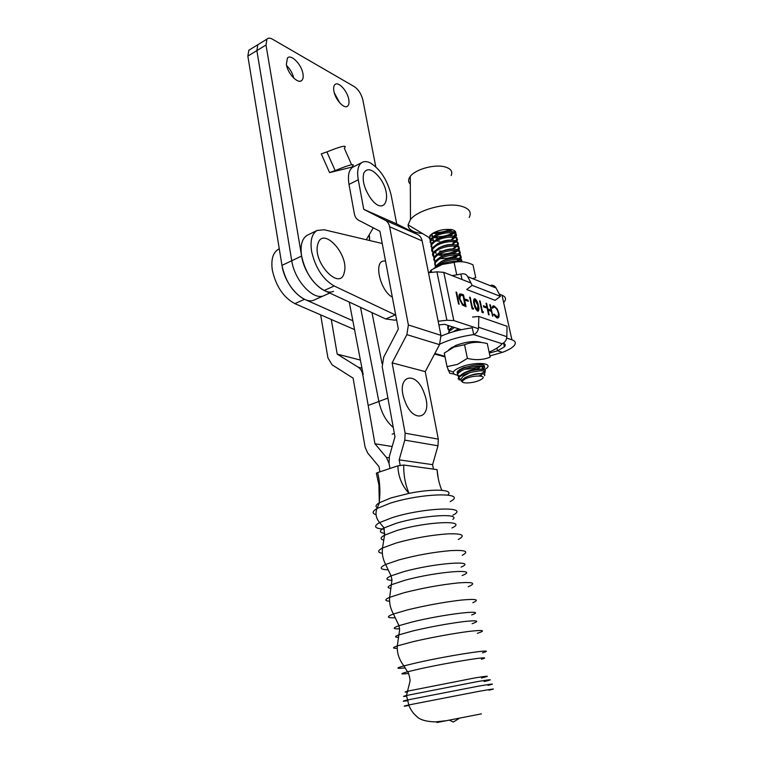 <?xml version="1.0" encoding="UTF-8"?>
<svg xmlns="http://www.w3.org/2000/svg" width="763" height="763" viewBox="0 0 763 763"><rect width="100%" height="100%" fill="white"/><g stroke="black" fill="none" stroke-linecap="round" stroke-linejoin="round"><path stroke-width="1.14" d="M473.632 278.19L475.759 277.732L472.974 264.818C466.298 261.719 460.013 260.917 454.119 262.415L442.244 264.456L431.181 270.026L429.311 272.61M435.024 267.575L443.274 263.445C450.618 261.175 456.932 260.612 462.225 261.747M431.667 272.372L431.181 270.026M456.732 274.804L454.119 262.415M379.116 177.073C393.336 194.908 385.334 217.865 370.942 198.704C364.342 189.062 361.967 180.507 363.817 173.02C367.117 167.574 372.22 168.928 379.116 177.073M392.316 297.122C380.508 291.075 373.508 262.243 383.455 261.041L385.515 260.965M465.163 378.944L462.597 380.766C459.841 384.037 473.47 383.446 480.127 380.041L481.863 379.039C487.767 375.129 472.802 374.995 465.163 378.944M462.769 382.225L461.901 380.26L464.362 378.066C471.687 373.574 487.443 372.506 484.495 375.758M459.278 380.108L458.487 377.819L459.021 377.218L461.892 375.358L469.798 372.649L462.912 376.483L460.747 379.44L460.957 380.68L462.426 382.025M480.909 373.803L484.944 371.438C488.434 367.785 470.466 369.158 461.71 374.48L458.897 376.626L458.134 378.858M481.52 375.043L478.887 375.949M458.716 376.836L457.38 375.167L458.201 373.25L461.014 371.104C470.475 365.343 489.455 364.466 483.637 368.672L482.626 369.349M483.971 366.698C487.309 363.026 469.417 364.39 460.728 369.712L457.914 371.867L457.418 374.633M458.611 375.549L459.603 375.94M448.72 333.183L449.483 330.98L454.424 327.47M452.659 326.907L449.207 329.626L448.72 332.563M448.863 330.131L447.871 328.929L449.064 325.744M447.967 325.391L447.767 327.947M450.742 329.74L451.41 329.912M436.732 266.44L438.935 264.523C446.298 259.124 462.092 257.913 462.025 261.699M461.749 260.383C461.739 257.055 448.921 257.474 440.89 261.862L436.016 265.705L435.32 267.374M435.683 266.268L435.187 266.153L435.368 262.529L438.01 260.021C446.851 253.526 465.335 253.678 460.423 258.915M460.785 255.882C460.661 252.572 448.053 252.963 440.07 257.293L435.091 261.223L434.652 264.418M434.729 261.852L434.443 258.056L437.075 255.529C445.878 249.015 464.314 249.196 459.498 254.46M459.831 251.38C459.584 248.109 447.194 248.471 439.259 252.734L434.176 256.75L433.727 259.964M458.62 255.328L452.345 258.371M433.785 257.446L433.518 253.583L436.15 251.046C444.905 244.522 463.294 244.713 458.582 250.006M458.878 246.897C458.515 243.655 446.326 243.988 438.448 248.194L433.25 252.286C432.096 254.136 432.373 255.672 434.08 256.902M440.375 258.59C446.202 258.771 451.467 257.722 456.15 255.462L456.932 255.033M454.843 252.658L451.963 253.793M432.831 253.049L432.602 249.129L435.225 246.573C443.932 240.04 462.273 240.25 457.657 245.562M457.914 242.424C454.834 239.153 448.081 239.563 437.647 243.655L432.335 247.832C431.19 249.682 431.457 251.227 433.136 252.458M439.269 254.184C445.153 254.403 450.466 253.364 455.215 251.056L456.102 250.56M454.443 248.004L452.24 248.976M442.435 251.075L439.488 251.122M432.535 248.805L431.705 248.633L431.686 244.685L434.3 242.119C442.969 235.567 461.262 235.796 456.741 241.137M456.961 237.951C453.842 234.718 447.137 235.109 436.837 239.124L431.419 243.387L430.981 246.649M430.942 244.294L430.771 240.25L433.374 237.665C442.006 231.094 460.251 231.351 455.826 236.711M455.997 233.497C452.86 230.292 446.202 230.664 436.045 234.613L430.504 238.962L430.074 242.233M469.798 372.649C481.691 369.941 486.641 370.189 484.648 373.374L483.504 374.118M459.355 329.063L453.356 331.724M461.453 261.566L461.71 260.975M459.507 259.801L457.38 261.156M457.085 259.878L457.752 259.515M459.25 258.495L460.757 256.511M458.363 254.031L459.812 252.057M457.733 250.874L455.492 252.334M457.466 249.577L458.868 247.613M456.837 246.42L454.557 247.937M456.579 245.133L457.934 243.187M455.95 241.985L453.623 243.55M453.356 242.281L454.376 241.69M455.692 240.698L456.989 238.762M455.063 237.56L452.697 239.181M452.43 237.903L453.441 237.312M454.796 236.272L456.055 234.355M451.152 175.547C452.936 171.456 450.809 168.556 444.781 166.849C434.5 163.988 415.301 169.338 410.275 176.396C408.043 179.391 408.062 181.966 410.313 184.131M469.197 217.455C471.963 212 469.054 208.185 460.461 206C445.764 202.357 417.714 210.006 410.484 219.515L408.081 224.856C408.195 228.9 411.762 231.618 418.753 233.03L422.502 233.535M455.807 233.106C455.931 231.399 454.51 230.226 451.524 229.587C443.15 228.805 436.112 230.626 430.418 235.071L429.188 238.285M434.462 232.324C440.175 232.658 445.42 231.685 450.199 229.386M432.573 236.206L433.155 236.339M434.977 236.635C441.911 237.026 447.833 235.748 452.745 232.791M453.909 231.857L454.738 230.865M432.697 233.287L437.8 233.688M449.359 231.246L452.077 229.711M453.871 236.025L455.597 233.879M436.035 241.003L439.698 241.108M433.451 237.617L437.209 238.027M450.008 235.653L454.166 233.144L452.488 232.829L450.342 235.567M454.901 232.305L455.339 231.456M433.327 233.411L443.761 231.618M445.888 231.075L450.952 229.491M430.733 240.078L429.989 239.935L429.855 235.824L430.418 235.071M462.349 381.643L462.12 380.413M464.295 378.114L464.81 377.752C471.982 374.347 477.714 373.05 482.016 373.851M462.512 373.899L463.885 372.945C471.82 369.311 477.648 368.109 481.377 369.33M461.186 369.445L464.371 367.375M479.765 365.963L479.212 366.345C475.654 368.128 470.952 369.063 465.096 369.149M454.033 331.342L458.553 328.796M441.338 261.633L442.731 260.812C447.795 258.457 452.278 257.56 456.16 258.132M460.413 260.097L458.162 259.611L457.19 261.156M440.07 257.293L441.882 256.273C446.832 253.974 451.248 253.097 455.11 253.631M459.374 255.576L457.218 255.119L454.691 257.751L456.503 256.702M439.259 252.734L441.043 251.742C445.878 249.501 450.218 248.633 454.042 249.148M458.334 251.075L456.274 250.645L454.414 252.944M443.036 255.71L437.981 254.928M436.093 253.745L435.587 251.466M438.448 248.194L440.203 247.231C444.924 245.047 449.188 244.189 452.984 244.665M457.304 246.573L455.32 246.172L453.384 248.595M437.647 243.655L439.364 242.72C443.98 240.593 448.167 239.754 451.925 240.202M456.264 242.09L454.376 241.718L452.259 244.313M436.837 239.124L438.534 238.218C443.026 236.158 447.137 235.328 450.857 235.748M455.225 237.617L453.432 237.264L451.229 239.973M430.866 240.107L433.46 240.631L432.879 238.046M436.045 234.613L437.704 233.736C442.082 231.733 446.117 230.912 449.788 231.294M438.668 238.151L434.033 237.217M429.903 235.748L432.592 236.282L431.915 233.812M451.305 229.549L449.455 231.179M437.609 233.783L433.317 232.925M481.396 659.242C497.266 654.778 451.572 661.836 419.707 668.913L407.518 671.793C399.631 673.929 399.993 674.473 408.606 673.433M452.85 519.393C461.31 512.765 421.519 515.359 395.711 523.466L383.961 527.967C378.982 530.79 379.249 532.603 384.762 533.423M376.541 473.976L376.35 473.165L377.647 472.593C379.926 482.025 380.479 491.715 379.287 501.663L379.192 502.827L391.152 497.867L409.025 493.365C433.594 488.368 454.443 489.512 447.767 495.015M379.192 502.827L379.192 502.827C375.768 504.963 375.129 506.622 377.275 507.815M377.647 472.593L397.857 465.84L403.732 465.029L437.075 469.626L438.029 476.808M481.415 713.863L436.97 722.523M403.732 465.029C403.532 475.158 405.306 484.61 409.025 493.365C401.958 485.812 398.238 476.637 397.857 465.84M441.767 490.275C439.135 483.704 437.571 476.818 437.075 469.626M387.919 398.086L378.849 401.472L360.527 307.308L378.849 401.472C381.386 412.85 386.192 421.519 393.269 427.461C386.192 421.519 381.386 412.85 378.849 401.472L369.044 405.134M349.263 302.081L363.169 374.509M452.154 275.634L462.636 273.793C464.896 273.659 466.594 274.632 467.738 276.692L472.144 285.352L466.689 289.511L495.111 300.326L500.423 296.368L496.084 288.013C494.958 286.02 493.299 285.076 491.095 285.19M472.144 285.352L500.423 296.368M460.9 274.241L462.025 279.506M344.285 272.315C340.556 291.933 312.134 262.405 317.828 244.189C322.453 225.343 349.511 254.756 344.285 272.315M352.849 320.765L304.523 299.306C293.135 293.021 285.62 281.747 281.967 265.505L281.709 263.74M279.02 248.957L278.361 249.272C272.896 252.62 270.884 259.554 272.315 270.083C275.92 286.249 283.435 297.436 294.871 303.645L354.537 329.587M396.56 319.659L395.034 320.202L385.687 318.963L324.199 290.474C312.906 284.008 305.381 272.572 301.623 256.158C300.078 245.495 301.957 238.523 307.26 235.242L307.909 234.928M382.225 243.502L324.151 229.758L317.103 230.464C311.857 233.716 310.026 240.707 311.619 251.418C315.424 267.908 322.949 279.43 334.184 285.991L395.701 315.1M461.462 294.089L463.532 294.852L466.031 306.65L462.464 304.981L459.24 298.591C458.697 296.073 458.945 294.499 459.975 293.889L463.532 294.852M473.47 308.195L473.346 309.253L472.135 308.824L469.646 297.122L470.227 297.341L472.469 307.832L473.47 308.195L473.07 309.158M483.37 311.733L483.256 312.792L482.082 312.372L479.584 300.822L480.156 301.032L482.397 311.39L483.37 311.733L482.979 312.687M490.371 304.828L492.86 316.206L491.277 311.333L488.091 310.179L489.112 314.881L488.558 314.68L486.069 303.226L486.632 303.436L487.834 309.005L491.029 310.159L489.817 304.628L490.371 304.828L492.507 316.082M490.247 355.835L502.512 352.325C507.958 350.274 511.763 348.119 513.928 345.868C516.313 343.178 515.635 341.166 511.916 339.821L506.67 338.085M478.391 328.71L453.813 320.574L443.789 272.353L470.952 283.006M499.25 294.108L502.016 295.186C505.745 296.778 506.47 299.039 504.181 301.976M496.856 317.904L493.661 314.575L493.995 314.06L497.419 316.826C498.43 316.502 498.716 315.195 498.277 312.925C497.447 309.864 496.188 307.947 494.5 307.165L493.68 307.079L492.726 308.242L492.097 307.384L493.222 305.896L494.243 306.001L497.19 308.901L498.84 313.202C499.374 315.958 499.05 317.561 497.848 318.009L496.856 317.904M485.85 306.659L486.107 307.832L483.685 306.945L483.427 305.763L485.85 306.659L485.754 307.699M474.996 298.838C476.78 300.221 477.934 302.51 478.449 305.715C479.202 308.471 479.097 310.274 478.153 311.104L477.619 311.056C475.807 309.692 474.624 307.384 474.061 304.122C473.346 301.375 473.47 299.601 474.424 298.791L474.691 298.962C476.484 300.336 477.638 302.634 478.153 305.839L478.449 305.715M468.024 300.117L468.282 301.328L465.735 300.393L465.478 299.182L468.024 300.117L467.929 301.194M456.627 292.286L459.126 304.189L458.515 303.97L456.016 292.067L456.627 292.286L458.773 304.065M461.338 329.702L444.552 324.294L438.887 324.933M502.531 352.334L497.524 350.789L504.4 346.879C505.859 345.238 505.468 344.008 503.227 343.188M502.512 352.344L497.505 350.799L496.932 348.09M438.143 321.242L446.908 320.25L453.813 320.574M443.789 272.353L436.922 271.838L428.472 272.696M496.913 348.1L497.505 350.799L489.636 353.011M493.804 314.356L496.637 316.75M496.341 316.874L497.123 316.95M493.413 307.184L492.555 308.014M492.917 306.011L494.243 306.001M493.947 306.116L497.19 308.901M496.894 309.025L498.84 313.202M498.544 313.316L497.858 318.009M488.768 314.757L488.091 310.179M486.117 303.483L486.632 303.436M486.336 303.56L487.834 309.005M487.538 309.12L491.029 310.159M483.484 306.02L485.554 306.774M479.641 301.07L480.156 301.032M479.86 301.156L482.397 311.39M482.092 311.504L483.074 311.857M478.153 305.839C478.897 308.595 478.802 310.388 477.848 311.228M474.185 298.896L474.691 298.962M474.634 300.097L473.966 301.623L474.348 304.456L477.037 309.969L477.609 309.902M477.342 309.854L477.876 305.515L474.853 299.993L474.271 301.499L474.653 304.332L477.037 309.969M469.693 297.379L470.227 297.341M469.932 297.465L472.469 307.832M472.163 307.956L473.174 308.319M465.535 299.439L467.719 300.24M463.236 294.985L465.678 306.526M459.727 293.993L461.157 294.213M460.261 295.271L459.545 298.934L462.273 304.113L464.877 305.343L463.189 295.844L460.566 295.147L459.841 298.81L462.578 303.979L465.182 305.219M481.815 342.568C475.435 340.575 466.813 341.5 455.94 345.362L449.97 348.891M487.28 343.588C479.278 341.538 471.696 341.919 464.543 344.714L453.956 347.079L444.257 353.088L447.013 366.612L457.523 364.38L467.404 358.381C475.568 360.394 483.17 359.974 490.189 357.113L487.28 343.588L490.189 357.113M457.199 373.031L457.085 372.067L459.393 369.788L463.17 367.833L473.918 365.2M483.055 366.23L483.036 367.766L481.262 369.33M477.123 368.872L481.663 366.002M478.267 368.348L476.579 368.93M484.295 369.75L484.915 369.378C496.074 363.026 475.292 361.033 460.48 367.251C456.417 368.92 454.052 370.532 453.384 372.096C452.907 373.622 454.233 374.633 457.38 375.129M464.543 344.714L467.404 358.381M454.128 374.08L449.731 373.269L447.013 366.612M320.679 314.871L327.918 357.895L332.143 364.857L353.107 378.162L365.115 447.232L367.68 453.003L379.001 466.66L379.907 471.839L379.001 466.66L367.68 453.003L365.115 447.232L353.107 378.162L332.143 364.857L327.918 357.895L320.679 314.871M389.96 468.482L389.025 463.284L389.96 468.482L389.025 463.284L386.374 457.399L374.957 443.78L362.702 374.395C362.072 371.152 360.594 368.767 358.267 367.241L337.198 354.099L331.285 319.478L337.198 354.099L360.394 360.079L337.198 354.099L358.267 367.241C360.594 368.767 362.072 371.152 362.702 374.395L374.957 443.78L392.182 446.517L374.957 443.78L386.374 457.399L389.025 463.284L389.388 456.369L394.957 436.76L382.206 366.745L383.722 357.141L398.334 329.063L379.926 231.265L358.677 220.269C356.407 219.019 354.967 216.892 354.375 213.888L349.006 184.427C347.604 175.728 348.815 169.996 352.659 167.259L353.698 166.725M369.626 240.507L369.178 234.823L369.521 236.673L368.367 236.196L369.521 236.673L369.626 240.507M352.659 167.259L361.815 162.576C364.151 161.155 367.013 161.279 370.389 162.948C380.527 169.386 387.47 180.211 391.219 195.433L396.722 223.941L363.741 209.339L385.105 220.202C387.461 221.461 388.958 223.645 389.607 226.735L408.377 324.952L406.87 334.633L392.125 362.854L405.134 433.193L404.781 440.137L399.163 459.86L400.155 465.268M361.815 162.576C358.009 165.304 356.836 171.036 358.276 179.772L363.741 209.339M396.722 223.941L417.695 234.565C420.012 235.805 421.491 237.913 422.139 240.898L440.957 335.348L439.526 344.638L425.258 371.629L392.125 362.854M425.258 371.629L438.296 439.135L437.991 445.783L432.592 464.667L399.163 459.86M432.592 464.667L433.441 469.121M371.972 312.601L382.005 363.484M424.352 393.641C433.794 417.704 413.498 425.821 404.648 400.422C395.186 375.234 416.188 369.149 424.352 393.641M489.417 352.001C494.929 349.588 498.926 347.108 501.405 344.561L502.14 343.722C505.001 342.425 506.565 340.069 506.832 336.674L507.052 326.306L478.821 316.454L478.554 327.251C478.277 330.78 476.665 333.24 473.718 334.614L472.278 327.813C460.738 329.349 450.332 332.124 441.09 336.13M472.555 317.055L478.821 316.454M502.14 343.722L473.718 334.614C460.718 336.397 449.407 339.583 439.765 344.17M375.768 166.782L362.902 100.163C361.385 94.107 358.553 89.614 354.394 86.686L272.381 39.151C270.007 37.826 268.185 37.826 266.916 39.142L266.001 45.017L256.873 50.587L257.827 44.721L259.286 43.825L257.827 44.721L256.873 50.587L247.851 56.1L281.976 265.381C284.723 285.104 303.55 305.028 314.032 300.069L315.005 299.63M247.851 56.1L248.833 50.244L250.302 49.337M293.793 78.122C292.563 73.258 290.15 69.052 286.583 65.513C290.15 69.052 292.563 73.258 293.793 78.122M256.873 50.587L291.733 260.736C294.556 280.555 313.345 300.66 323.731 295.739L324.695 295.31L323.731 295.739C313.345 300.66 294.556 280.555 291.733 260.736L256.873 50.587M339.688 102.805L334.242 92.695L339.688 102.805M348.767 99.438C347.403 90.969 338.381 81.116 334.986 84.531C333.698 85.714 333.326 87.907 333.879 91.093C335.224 99.6 344.208 109.367 347.585 106.133C348.949 104.96 349.34 102.728 348.767 99.438M302.959 73.763C301.614 64.531 291.037 53.687 287.422 58.017L286.373 64.473C287.708 73.763 298.219 84.483 301.814 80.392C303.092 79.104 303.474 76.891 302.959 73.763M329.578 172.6L352.868 166.868L352.306 166.372C355.72 163.12 349.998 164.522 335.138 170.578L329.578 172.6L321.29 153.868L326.888 151.904L335.138 170.578M266.001 45.017L301.604 256.053C304.504 275.948 323.254 296.244 333.545 291.361M366.297 239.725L373.288 227.832M351.59 164.732L344.313 148.194C347.623 144.674 341.814 145.914 326.888 151.904M481.472 677.992C490.981 675.713 488.93 675.656 475.33 677.84L407.909 691.087C404.285 692.041 404.19 692.308 407.642 691.907M472.125 623.714C480.299 620.824 477.514 620.119 463.78 621.587C447.709 623.657 430.79 626.757 413.021 630.896L398.973 634.835C394.509 636.485 394.385 637.315 398.601 637.315M462.082 575.55C481.348 568.092 436.503 571.497 404.724 580.319L391.619 584.649C387.222 586.699 387.032 587.958 391.028 588.435M451.954 527.996C469.388 519.746 426.488 521.367 396.693 530.581L384.552 535.178C380.26 537.562 379.993 539.203 383.76 540.109M484.095 681.531C494.186 679.175 492.059 679.175 477.724 681.531L406.469 695.494C402.54 696.485 402.578 696.714 406.555 696.19M488.005 685.317C496.284 683.371 492.908 683.686 477.857 686.271L407.928 699.881C401.51 701.369 401.557 701.607 408.052 700.615M482.512 652.804C500.461 647.653 451.381 654.94 416.913 662.732L403.913 665.88C395.568 668.235 395.968 668.903 405.124 667.873M477.361 633.347C486.403 630.352 483.427 629.723 468.444 631.478C453.68 633.347 429.378 637.83 412.688 641.759L397.285 645.908C392.296 647.663 392.287 648.455 397.246 648.292M471.658 614.93C489.283 608.817 443.618 614.081 411.572 622.141L398.992 625.679C392.497 628.016 392.687 629.065 399.564 628.826M472.802 602.703C480.041 599.546 476.112 598.678 461.014 600.109C443.665 602.16 425.706 605.45 407.146 609.98L393.46 613.996C386.164 616.809 386.765 618.078 395.272 617.811M468.196 586.747C476.551 583.113 473.318 581.835 458.496 582.894C441.214 584.658 423.15 587.92 404.295 592.66L389.655 597.324C384.581 599.575 384.562 600.872 389.578 601.206M461.09 567.1C478.306 559.794 434.08 563.084 403.312 571.792L391.076 575.855C385.239 578.535 385.553 580.033 392.001 580.347M462.244 555.311C469.34 551.458 465.592 549.885 450.981 550.6C434.185 552.002 416.846 555.102 398.973 559.889L385.63 564.486C378.963 567.758 379.812 569.532 388.186 569.827M458.296 539.498C465.85 535.321 462.426 533.442 448.024 533.862C431.353 535.006 414.071 538.049 396.188 542.989L382.501 548.006C377.447 550.714 377.399 552.479 382.349 553.309M452.917 515.178C471.057 505.993 424.476 507.385 392.373 517.591L379.564 522.569C373.031 526.432 374.614 528.625 384.323 529.131M450.151 501.625C468.501 492.021 421.92 492.831 389.836 503.322L376.96 508.53C372.191 511.391 371.886 513.451 376.054 514.691M488.949 690.172C497.257 688.312 493.88 688.703 478.83 691.354L408.806 704.945C402.339 706.376 402.406 706.557 408.997 705.489M467.738 276.692L496.084 288.013M304.523 299.306L294.871 303.645M511.916 339.821L502.016 295.186M446.908 320.25L436.922 271.838M324.199 290.474L334.184 285.991M385.687 318.963L395.329 314.928M389.054 457.79L386.374 457.399L389.054 457.79M361.948 368.157L358.267 367.241L361.948 368.157M417.695 234.565L385.105 220.202M422.139 240.898L389.607 226.735M440.957 335.348L408.377 324.952M439.526 344.638L406.87 334.633M438.296 439.135L405.134 433.193M437.991 445.783L404.781 440.137M358.276 179.772L349.006 184.427M506.832 336.674L478.554 327.251M444.905 356.273L434.853 353.479M281.976 265.381L301.604 256.053M352.563 166.172L352.868 166.868M437.504 265.934L433.937 268.299M462.597 380.766L461.901 380.26M460.747 379.44L458.487 377.819M459.021 377.218L458.897 376.626M458.201 373.25L457.914 371.877M449.483 330.98L449.207 329.635M448.53 326.345L448.358 325.515M436.236 266.773L436.016 265.705M435.368 262.529L435.091 261.223M434.443 258.056L434.176 256.75M433.518 253.583L433.25 252.286M432.602 249.129L432.335 247.832M431.686 244.685L431.419 243.387M430.771 240.25L430.504 238.962M484.648 373.374L484.352 372.01M460.242 258.838L460.013 257.78M459.288 254.356L459.068 253.345M458.334 249.892L458.134 248.929M457.39 245.428L457.19 244.522M456.436 240.984L456.255 240.116M455.492 236.549L455.32 235.729M410.275 176.396L410.484 219.515M429.102 237.512L408.081 224.856M454.204 230.512L454.386 231.351M454.824 233.411L455.101 234.718M455.015 234.289L455.435 233.755M457.38 375.167L459.669 375.882M457.848 370.932L458.63 371.171M447.871 328.929L449.436 329.358M461.739 380.918L460.957 380.68M440.89 261.862L442.731 260.812M453.537 331.619L455.749 330.169M460.575 369.797L462.969 368.147M484.944 371.438L482.712 370.77M461.472 374.623L463.885 372.945M446.965 720.625L435.272 721.912C425.878 721.55 419.688 719.709 416.722 716.409C412.993 713.252 410.351 709.428 408.806 704.945L406.469 695.494L410.036 681.149C410.084 681.588 410.198 677.639 407.947 671.678M407.518 671.793L403.913 665.88C399.144 659.747 396.932 653.09 397.285 645.908L399.621 629.866L398.992 625.679L393.46 613.996C390.427 608.616 389.149 603.056 389.655 597.324L391.972 579.899L391.076 575.855L385.63 564.486C382.845 559.126 381.796 553.633 382.501 548.006L384.552 535.178L383.961 527.967M384.094 527.901L379.564 522.569C375.978 518.144 375.11 513.461 376.96 508.53L379.526 502.626M449.321 720.177L453.308 722.017L459.545 718.212M379.469 502.655L379.287 501.663M376.34 473.165L378.915 485.096L379.287 501.701M394.347 433.413L392.153 434.185M307.26 235.242L317.103 230.464M504.4 346.879L503.628 343.34M395.034 320.202L396.55 319.583M279.277 248.833L278.361 249.272M452.259 347.184L448.692 349.855M481.31 366.555L483.036 367.766M453.384 372.096L448.167 370.217M445.039 356.931L434.567 354.022M314.032 300.069L329.75 293.049M248.833 50.244L266.916 39.142M301.814 80.392L300.67 81.05M347.585 106.133L346.869 106.524"/></g></svg>
